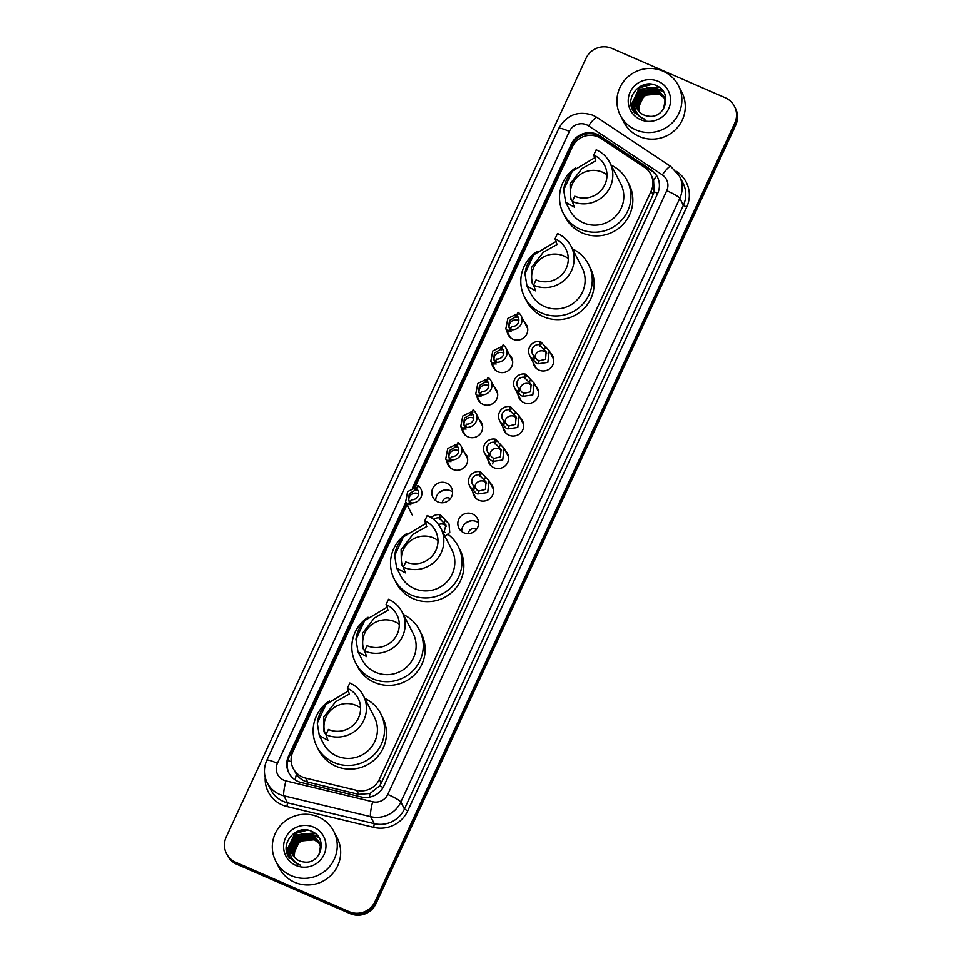 <?xml version="1.0" encoding="UTF-8"?>
<svg xmlns="http://www.w3.org/2000/svg" width="962" height="962" viewBox="0 0 962 962"><rect width="100%" height="100%" fill="white"/><g stroke="black" fill="none" stroke-linecap="round" stroke-linejoin="round"><path stroke-width="1.44" d="M550.444 353.078A10.438 10.209 152.8 0 1 539.021 370.117A10.438 10.209 152.8 0 1 533.032 362.037M535.413 385.618A10.438 10.209 152.8 0 1 523.989 402.645A10.438 10.209 152.8 0 1 518.001 394.576M520.382 418.145A10.438 10.209 152.8 0 1 508.958 435.185A10.438 10.209 152.8 0 1 502.97 427.104M505.351 450.685A10.438 10.209 152.8 0 1 493.927 467.712A10.438 10.209 152.8 0 1 487.938 459.644M490.307 483.213A10.438 10.209 152.8 0 1 478.896 500.252A10.438 10.209 152.8 0 1 472.907 492.183M461.724 531.529A10.438 10.209 152.8 0 1 478.583 522.847M472.546 513.997A10.438 10.209 152.8 0 1 475.673 530.375A10.438 10.209 152.8 0 1 458.922 528.162A10.438 10.209 152.8 0 1 472.546 513.997M509.403 354.762A10.438 10.209 152.8 0 1 497.991 371.789A10.438 10.209 152.8 0 1 492.003 363.72M494.372 387.289A10.438 10.209 152.8 0 1 482.948 404.329A10.438 10.209 152.8 0 1 476.972 396.248M479.341 419.829A10.438 10.209 152.8 0 1 467.917 436.856A10.438 10.209 152.8 0 1 461.928 428.787M464.309 452.356A10.438 10.209 152.8 0 1 452.886 469.396A10.438 10.209 152.8 0 1 446.897 461.315M524.434 322.222A10.438 10.209 152.8 0 1 513.023 339.261A10.438 10.209 152.8 0 1 507.034 331.181M435.726 500.673A10.438 10.209 152.8 0 1 452.585 491.991M446.536 483.128A10.438 10.209 152.8 0 1 449.675 499.518A10.438 10.209 152.8 0 1 432.912 497.306A10.438 10.209 152.8 0 1 446.536 483.128M476.358 529.593A4.894 4.786 -27.2 0 0 468.506 533.633M450.36 498.737A4.894 4.786 -27.2 0 0 442.496 502.777M407.287 504.1L292.881 751.707A19.577 19.132 -27.2 0 0 305.639 778.102L356.686 790.367A19.577 19.132 -27.2 0 0 379.329 779.388L651.154 191.101A19.577 19.132 -27.2 0 0 644.54 167.388L601.154 138.552A19.577 19.132 -27.2 0 0 572.366 146.861L414.983 487.457M293.182 768.373L296.404 774.266C299.23 778.258 302.994 780.867 307.696 782.094L358.73 794.359L370.081 793.458L379.641 785.882L381.229 783.08L653.054 194.793L654.148 191.775L653.571 179.918L650.853 174.435M437.938 493.939A13.047 12.759 152.8 0 1 445.815 489.886M463.949 524.807A13.047 12.759 152.8 0 1 471.825 520.743M405.76 502.368L288.504 756.144A19.577 19.132 -27.2 0 0 301.262 782.539L361.243 796.945A19.577 19.132 -27.2 0 0 383.886 785.966L657.635 193.518A19.577 19.132 -27.2 0 0 651.021 169.805L600.047 135.919A19.577 19.132 -27.2 0 0 571.248 144.228L412.337 488.143M413.48 487.746L571.753 145.202A19.577 19.132 152.8 0 1 600.553 136.905L651.527 170.779A19.577 19.132 152.8 0 1 657.587 177.345M725.192 97.715A19.577 19.132 152.8 0 1 734.764 123.04L374.952 901.743A19.577 19.132 152.8 0 1 349.11 911.651L235.798 862.325A19.577 19.132 152.8 0 1 226.226 837L586.038 58.297A19.577 19.132 152.8 0 1 611.88 48.389L725.192 97.715M226.527 853.667L227.537 855.627A19.577 19.132 152.8 0 0 236.808 864.285L350.12 913.611A19.577 19.132 152.8 0 0 375.962 903.703L735.774 125A19.577 19.132 152.8 0 0 735.473 108.333L734.968 107.347A19.577 19.132 152.8 0 1 735.269 124.026L375.457 902.717A19.577 19.132 152.8 0 1 349.615 912.625L236.303 863.299A19.577 19.132 152.8 0 1 227.032 854.653A19.577 19.132 152.8 0 0 236.303 863.299L349.615 912.625A19.577 19.132 152.8 0 0 375.457 902.717L735.269 124.026A19.577 19.132 152.8 0 0 734.968 107.347L734.463 106.373M289.057 773.292A19.577 19.132 152.8 0 1 289.009 757.118L406.265 503.354M635.822 129.858A32.636 31.89 152.8 0 1 620.382 115.428A32.636 31.89 152.8 0 1 626.034 78.668A32.636 31.89 152.8 0 1 662.962 71.128A32.636 31.89 152.8 0 1 678.402 85.558A32.636 31.89 152.8 0 1 672.763 122.318A32.636 31.89 152.8 0 1 635.822 129.858M678.402 85.558L681.817 92.184A32.636 31.89 152.8 0 1 676.166 128.944A32.636 31.89 152.8 0 1 639.237 136.472A32.636 31.89 152.8 0 1 623.785 122.042L620.382 115.428M663.564 95.791L656.601 89.298L641.846 90.644L635.581 103.668L636.976 108.598M663.6 108.838L665.019 100.83L663.467 95.599L656.397 88.913C645.658 85.871 638.684 89.598 635.473 100.084A14.755 14.418 152.8 0 0 648.364 116.137C665.632 119.204 672.847 92.34 656.914 85.871C641.846 77.501 624.146 96.921 633.104 110.798L641.594 118.182L644.925 119.288L641.87 117.797C635.497 113.42 633.369 107.516 635.473 100.084M663.936 96.597L657.407 90.849L642.652 92.208L636.375 105.219L637.409 109.367M664.465 97.547L663.96 96.585M663.84 96.392L657.202 90.464L642.448 91.811L636.183 104.834L637.301 109.175M664.249 97.415L658.2 92.412L643.446 93.759L637.181 106.782L637.902 110.101M664.177 97.21L657.996 92.027L643.253 93.374L636.976 106.385L637.77 109.921M664.526 98.256L659.006 93.963L644.251 95.322L637.986 108.333L638.431 110.822M664.465 98.04L658.802 93.579L644.047 94.925L637.782 107.948L638.299 110.642M658.236 81.349A21.284 20.803 152.8 0 1 668.638 108.862A21.284 20.803 152.8 0 1 640.548 119.637A21.284 20.803 152.8 0 1 630.146 92.111A21.284 20.803 152.8 0 1 658.236 81.349M638.792 111.255L639.706 101.142L647.029 93.807M663.371 91.606L656.721 89.057M655.567 88.877L647.51 89.562M641.113 92.845L636.014 98.809M635.509 99.783L633.79 109.307L634.415 112.662M661.856 89.634L646.704 87.999M640.319 91.294L632.984 107.756L633.874 111.953M658.934 87.061L640.319 89.141L632.178 106.193L633.369 111.219M650.24 84.067L639.514 87.59L631.385 104.642L632.78 110.149M663.503 91.823L657.286 89.346M656.288 89.165L650.168 89.177M639.273 94.757L635.846 99.519M635.1 101.154L633.886 109.5L634.475 112.758M662.096 89.911L649.362 87.614M638.479 93.206L633.08 107.948L633.934 112.049M659.451 87.422L640.415 89.334L632.287 106.385L633.429 111.315M652.128 84.295L639.61 87.782L631.481 104.834L632.888 110.377M571.56 200.433A22.835 22.33 152.8 0 1 606.974 174.795M572.306 201.479A28.716 28.066 152.8 0 0 604.809 194.841A28.716 28.066 152.8 0 0 609.776 162.494A28.716 28.066 152.8 0 0 596.187 149.795L593.746 155.086A22.835 22.33 152.8 0 1 600.601 190.921A22.835 22.33 152.8 0 1 574.747 196.188L572.306 201.479L574.338 207.119L565.68 202.297L563.672 189.923C564.466 183.141 567.352 176.9 572.33 171.188L595.021 157.564M593.746 155.086L595.755 160.786L582.01 168.53L570.117 183.874L570.382 198.617L572.39 201.298M565.68 202.297L569.696 210.113A28.716 28.066 -27.2 0 0 583.285 222.811A28.716 28.066 -27.2 0 0 615.788 216.185A28.716 28.066 -27.2 0 0 620.767 183.838L609.776 162.494M611.123 165.115A35.895 35.089 152.8 0 1 627.14 180.543A35.895 35.089 152.8 0 1 620.935 220.983A35.895 35.089 152.8 0 1 580.302 229.269A35.895 35.089 152.8 0 1 563.311 213.396A35.895 35.089 152.8 0 1 575.745 167.785M627.14 180.543L629.04 184.223A35.895 35.089 152.8 0 1 622.823 224.663A35.895 35.089 152.8 0 1 582.202 232.948A35.895 35.089 152.8 0 1 565.211 217.075L563.311 213.396M532.864 284.175A22.835 22.33 152.8 0 1 568.277 258.537M533.609 285.221A28.716 28.066 152.8 0 0 566.113 278.583A28.716 28.066 152.8 0 0 571.079 246.236A28.716 28.066 152.8 0 0 557.491 233.538L555.05 238.829A22.835 22.33 152.8 0 1 561.904 274.663A22.835 22.33 152.8 0 1 536.05 279.93L533.609 285.221L535.642 290.861L526.984 286.039L524.975 273.665C525.769 266.883 528.655 260.642 533.633 254.93L556.325 241.306M555.05 238.829L557.058 244.528L543.314 252.272L531.421 267.616L531.685 282.359L533.694 285.041M526.984 286.039L531 293.855A28.716 28.066 -27.2 0 0 544.6 306.553A28.716 28.066 -27.2 0 0 577.092 299.928A28.716 28.066 -27.2 0 0 582.07 267.58L571.079 246.236M572.438 248.857A35.895 35.089 152.8 0 1 588.455 264.285A35.895 35.089 152.8 0 1 582.238 304.726A35.895 35.089 152.8 0 1 541.606 313.011A35.895 35.089 152.8 0 1 524.627 297.15A35.895 35.089 152.8 0 1 537.049 251.527M588.455 264.285L590.343 267.965A35.895 35.089 152.8 0 1 584.126 308.405A35.895 35.089 152.8 0 1 543.506 316.69A35.895 35.089 152.8 0 1 526.515 300.817L524.627 297.15M402.561 566.173A22.835 22.33 152.8 0 1 437.987 540.536M403.306 567.219A28.716 28.066 152.8 0 0 435.81 560.593A28.716 28.066 152.8 0 0 440.776 528.234A28.716 28.066 152.8 0 0 427.188 515.536L424.747 520.827A22.835 22.33 152.8 0 1 431.601 556.661A22.835 22.33 152.8 0 1 405.76 561.928L403.306 567.219L405.351 572.871L396.681 568.049L394.673 555.663C395.466 548.881 398.352 542.64 403.331 536.928L426.022 523.304M424.747 520.827L426.755 526.527L413.011 534.283L401.118 549.615L401.382 564.357L403.391 567.039M396.681 568.049L400.697 575.853A28.716 28.066 -27.2 0 0 414.297 588.552A28.716 28.066 -27.2 0 0 446.801 581.926A28.716 28.066 -27.2 0 0 451.767 549.579L440.776 528.234M448.46 534.704A35.895 35.089 152.8 0 1 458.152 546.284A35.895 35.089 152.8 0 1 451.936 586.724A35.895 35.089 152.8 0 1 411.315 595.021A35.895 35.089 152.8 0 1 394.324 579.148A35.895 35.089 152.8 0 1 406.758 533.525M458.152 546.284L460.04 549.963A35.895 35.089 152.8 0 1 453.823 590.403A35.895 35.089 152.8 0 1 413.203 598.689A35.895 35.089 152.8 0 1 396.212 582.828L394.324 579.148M442.135 530.856A35.895 35.089 152.8 0 1 445.274 532.539M363.877 649.915A22.835 22.33 152.8 0 1 399.29 624.278M364.622 650.961A28.716 28.066 152.8 0 0 397.114 644.336A28.716 28.066 152.8 0 0 402.092 611.976A28.716 28.066 152.8 0 0 388.492 599.278L386.051 604.569A22.835 22.33 152.8 0 1 392.917 640.403A22.835 22.33 152.8 0 1 367.063 645.67L364.622 650.961L366.654 656.613L357.984 651.791L355.976 639.405C356.77 632.623 359.656 626.382 364.634 620.67L387.325 607.046M386.051 604.569L388.059 610.269L374.326 618.025L362.421 633.357L362.686 648.099L364.694 650.793M357.984 651.791L362.013 659.595A28.716 28.066 -27.2 0 0 375.601 672.294A28.716 28.066 -27.2 0 0 408.104 665.668A28.716 28.066 -27.2 0 0 413.071 633.321L402.092 611.976M403.439 614.598A35.895 35.089 152.8 0 1 419.456 630.026A35.895 35.089 152.8 0 1 413.239 670.466A35.895 35.089 152.8 0 1 372.619 678.763A35.895 35.089 152.8 0 1 355.627 662.89A35.895 35.089 152.8 0 1 368.061 617.267M419.456 630.026L421.344 633.705A35.895 35.089 152.8 0 1 415.139 674.146A35.895 35.089 152.8 0 1 374.507 682.431A35.895 35.089 152.8 0 1 357.515 666.57L355.627 662.89M325.18 733.657A22.835 22.33 152.8 0 1 360.594 708.02M325.926 734.703A28.716 28.066 152.8 0 0 358.429 728.078A28.716 28.066 152.8 0 0 363.395 695.718A28.716 28.066 152.8 0 0 349.807 683.02L347.354 688.311A22.835 22.33 152.8 0 1 354.22 724.145A22.835 22.33 152.8 0 1 328.367 729.424L325.926 734.703L327.958 740.355L319.288 735.533L317.292 723.147C318.073 716.377 320.959 710.124 325.95 704.412L348.641 690.788M347.354 688.311L349.362 694.011L335.63 701.767L323.725 717.099L323.99 731.841L325.998 734.535M319.288 735.533L323.316 743.337A28.716 28.066 -27.2 0 0 336.904 756.036A28.716 28.066 -27.2 0 0 369.408 749.41A28.716 28.066 -27.2 0 0 374.374 717.063L363.395 695.718M364.742 698.34A35.895 35.089 152.8 0 1 380.76 713.768A35.895 35.089 152.8 0 1 374.543 754.208A35.895 35.089 152.8 0 1 333.922 762.505A35.895 35.089 152.8 0 1 316.931 746.632A35.895 35.089 152.8 0 1 329.365 701.009M380.76 713.768L382.648 717.448A35.895 35.089 152.8 0 1 376.443 757.888A35.895 35.089 152.8 0 1 335.81 766.173A35.895 35.089 152.8 0 1 318.819 750.312L316.931 746.632M291.209 875.66A32.636 31.89 152.8 0 1 275.769 861.243A32.636 31.89 152.8 0 1 281.409 824.47A32.636 31.89 152.8 0 1 318.35 816.942A32.636 31.89 152.8 0 1 333.79 831.372A32.636 31.89 152.8 0 1 328.15 868.133A32.636 31.89 152.8 0 1 291.209 875.66M333.79 831.372L337.205 837.986A32.636 31.89 152.8 0 1 331.553 874.759A32.636 31.89 152.8 0 1 294.625 882.286A32.636 31.89 152.8 0 1 279.172 867.856L275.769 861.243M318.951 841.606L311.989 835.112L297.234 836.459L290.969 849.47L292.364 854.4M318.987 854.641L320.406 846.644L318.855 841.413L311.784 834.715C301.046 831.685 294.071 835.413 290.849 845.899A14.755 14.418 152.8 0 0 303.751 861.952C321.019 865.006 328.234 838.155 312.301 831.673C297.222 823.316 279.533 842.736 288.492 856.601L296.981 863.996L300.312 865.103L297.258 863.611C290.885 859.234 288.744 853.33 290.849 845.899M319.853 843.361L312.782 836.663L298.028 838.01L291.763 851.033L292.797 855.17M319.228 842.207L312.59 836.279L297.835 837.625L291.57 850.636L292.676 854.99M319.637 843.229L313.588 838.227L298.833 839.573L292.568 852.585L293.278 855.915M319.564 843.013L313.384 837.83L298.629 839.189L292.364 852.2L293.157 855.735M319.913 844.071L314.394 839.778L299.639 841.125L293.374 854.148L293.819 856.637M319.841 843.854L314.189 839.393L299.435 840.74L293.169 853.763L293.687 856.457M313.624 827.152A21.284 20.803 152.8 0 1 324.026 854.677A21.284 20.803 152.8 0 1 295.935 865.451A21.284 20.803 152.8 0 1 285.534 837.926A21.284 20.803 152.8 0 1 313.624 827.152M294.18 857.07L295.094 846.957L302.417 839.622M318.747 837.421L312.109 834.872M310.954 834.691L302.898 835.377M296.5 838.66L291.402 844.624M290.897 845.598L289.177 855.122L289.802 858.477M317.244 835.449L302.092 833.813M295.707 837.108L288.372 853.571L289.261 857.767M314.321 832.876L295.707 834.956L287.566 852.007L288.756 857.034M305.615 829.881L294.901 833.393L286.772 850.456L288.155 855.964M318.891 837.637L312.674 835.16M311.676 834.968L305.555 834.98M294.661 840.572L291.221 845.333M290.488 846.957L289.273 855.314L289.863 858.573M317.484 835.713L304.75 833.429M293.867 839.02L288.468 853.763L289.321 857.851M314.839 833.236L295.803 835.148L287.674 852.2L288.816 857.118M307.515 830.11L294.997 833.597L286.868 850.648L288.275 856.192M516.738 315.344L518.133 312.313A9.788 9.572 -27.2 0 1 510.161 329.569L511.556 326.551A6.53 6.373 -27.2 0 0 516.738 315.344L517.604 317.027L515.043 317.232L509.571 320.418L508.549 326.996L511.195 329.016M518.831 320.731A6.53 6.373 -27.2 0 0 509.223 327.946M510.161 329.569L511.05 331.625M511.026 331.253L508.453 331.505L505.844 328.872L507.852 318.398L516.438 314.213L517.977 314.333M517.604 317.027L516.618 317.28M501.695 347.871L503.102 344.853A9.788 9.572 -27.2 0 1 495.129 362.109L496.524 359.079A6.53 6.373 -27.2 0 0 501.695 347.871L502.561 349.555L500.012 349.759L494.528 352.958L493.506 359.523L496.164 361.556M503.799 353.258A6.53 6.373 -27.2 0 0 494.191 360.485M495.129 362.109L496.019 364.165M495.995 363.792L493.422 364.033L490.8 361.399L492.821 350.938L501.406 346.741L502.946 346.873M502.561 349.555L501.587 349.807M486.664 380.411L488.071 377.381A9.788 9.572 -27.2 0 1 480.086 394.648L481.493 391.618A6.53 6.373 -27.2 0 0 486.664 380.411L487.53 382.094L484.98 382.299L479.497 385.485L478.475 392.063L481.12 394.083M488.768 385.798A6.53 6.373 -27.2 0 0 479.16 393.013M480.086 394.648L480.988 396.693M480.952 396.32L478.391 396.572L475.769 393.939L477.789 383.465L486.375 379.281L487.914 379.401M487.53 382.094L486.556 382.347M471.633 412.938L473.039 409.92A9.788 9.572 -27.2 0 1 465.055 427.176L466.462 424.146A6.53 6.373 -27.2 0 0 471.633 412.938L472.498 414.622L469.949 414.826L464.466 418.025L463.443 424.591L466.089 426.623M473.737 418.326A6.53 6.373 -27.2 0 0 464.129 425.553M465.055 427.176L465.957 429.232M465.921 428.86L463.347 429.1L460.738 426.467L462.758 416.005L471.344 411.808L472.871 411.94M472.498 414.622L471.524 414.875M456.601 445.478L457.996 442.448A9.788 9.572 -27.2 0 1 450.024 459.716L451.431 456.685A6.53 6.373 -27.2 0 0 456.601 445.478L457.467 447.162L454.918 447.366L449.434 450.553L448.412 457.13L451.058 459.151M458.706 450.865A6.53 6.373 -27.2 0 0 449.086 458.08M450.024 459.716L450.925 461.76M450.889 461.387L448.316 461.64L445.707 459.006L447.727 448.532L456.313 444.348L457.84 444.468M457.467 447.162L456.493 447.414M416.498 488.54L417.905 485.509A9.788 9.572 -27.2 0 1 409.92 502.777L411.327 499.747A6.53 6.373 -27.2 0 0 416.498 488.54L417.364 490.223L414.814 490.428L409.331 493.614L408.309 500.192L410.954 502.224M418.602 493.927A6.53 6.373 -27.2 0 0 408.994 501.154M409.92 502.777L410.822 504.822M410.786 504.461L408.213 504.701L405.603 502.068L407.623 491.606L416.209 487.409L417.748 487.542M417.364 490.223L416.39 490.476M534.018 355.868L537.193 359.884L539.225 360.81L545.562 359.283L546.151 351.876L539.201 344.661A6.53 6.373 -27.2 0 0 534.018 355.868L532.623 358.898L535.834 362.818L537.83 363.828L547.835 362.397L549.254 350.769L553.691 359.391M546.681 353.162A6.53 6.373 -27.2 0 0 535.064 357.84M532.623 358.898A9.788 9.572 -27.2 0 1 540.596 341.63L549.254 350.769M540.596 341.63L539.201 344.661M518.987 388.395L522.162 392.412L524.194 393.35L530.531 391.823L531.12 384.415L524.17 377.188A6.53 6.373 -27.2 0 0 518.987 388.395L517.592 391.426L520.803 395.346L522.799 396.368L532.804 394.937L534.223 383.297L538.66 391.931M531.649 385.702A6.53 6.373 -27.2 0 0 520.033 390.368M517.592 391.426A9.788 9.572 -27.2 0 1 525.565 374.17L534.223 383.297M525.565 374.17L524.17 377.188M503.956 420.935L507.13 424.951L509.163 425.877L515.5 424.35L516.089 416.943L509.126 409.728A6.53 6.373 -27.2 0 0 503.956 420.935L502.549 423.965L505.772 427.886L507.768 428.896L517.772 427.465L519.191 415.837L523.629 424.47M516.618 418.229A6.53 6.373 -27.2 0 0 505.002 422.907M502.549 423.965A9.788 9.572 -27.2 0 1 510.533 406.698L519.191 415.837M510.533 406.698L509.126 409.728M488.924 453.463L492.099 457.479L494.119 458.417L500.468 456.89L501.058 449.482L494.095 442.255A6.53 6.373 -27.2 0 0 488.924 453.463L487.518 456.493L488.383 458.177L492.724 461.435L502.741 460.004L504.148 448.364L508.597 456.998M501.587 450.769A6.53 6.373 -27.2 0 0 489.971 455.435M487.518 456.493A9.788 9.572 -27.2 0 1 495.502 439.237L504.148 448.364M495.502 439.237L494.095 442.255M473.893 486.002L477.068 490.019L479.088 490.945L485.425 489.417L486.026 482.01L479.064 474.795A6.53 6.373 -27.2 0 0 473.893 486.002L472.486 489.033L475.709 492.953L477.693 493.963L487.71 492.532L489.117 480.904L493.566 489.538M486.556 483.297A6.53 6.373 -27.2 0 0 474.927 487.974M472.486 489.033A9.788 9.572 -27.2 0 1 480.471 471.765L489.117 480.904M480.471 471.765L479.064 474.795M443.614 533.73L445.923 525.072L438.961 517.857A6.53 6.373 -27.2 0 0 433.778 519.564M446.452 526.358A6.53 6.373 -27.2 0 0 438.54 524.615M431.156 517.664A9.788 9.572 -27.2 0 1 440.368 514.826L449.013 523.965L449.747 532.467L443.638 537.578M440.368 514.826L438.961 517.857M295.166 779.893A19.577 2.742 -76.5 0 1 296.404 774.266M574.819 142.881A19.577 2.585 -155.2 0 0 573.4 142.316M292.58 767.111A6.53 6.373 -27.2 0 0 293.338 768.686M657.695 193.41A19.577 2.585 -155.2 0 0 654.148 191.775M653.571 179.918A19.577 3.632 -56.4 0 1 656.757 175.998M383.116 787.469A19.577 2.585 -155.2 0 0 379.641 785.882M592.76 135.474A19.577 3.632 -56.4 0 1 593.915 134.115M369.276 797.185A19.577 2.742 -76.5 0 1 370.081 793.458M291.209 761.82A19.577 2.585 -155.2 0 0 287.83 760.461M653.054 194.793L651.154 191.101M381.229 783.08L379.329 779.388M358.73 794.359L356.686 790.367M307.696 782.094L305.639 778.102M571.753 145.202L571.248 144.228M586.604 124.807A13.047 12.759 -27.2 0 0 569.372 131.409L277.405 763.299A13.047 12.759 -27.2 0 0 285.906 780.891L372.679 801.755A13.047 12.759 -27.2 0 0 387.77 794.432L666.738 190.716A13.047 12.759 -27.2 0 0 662.325 174.904L588.564 125.878A13.047 12.759 -27.2 0 0 586.604 124.807M588.564 125.878A13.047 2.417 -56.4 0 1 597.053 117.46L593.073 115.296C578.138 110.426 566.702 114.791 558.79 128.391A13.047 1.72 24.8 0 1 569.372 131.409M666.738 190.716A13.047 1.72 24.8 0 1 679.797 198.304L400.841 802.019A26.106 25.517 152.8 0 1 370.647 816.666L283.874 795.802A26.106 25.517 152.8 0 1 267.256 782.84L270.851 789.826A26.106 25.517 -27.2 0 0 287.47 802.801L374.242 823.652A26.106 25.517 -27.2 0 0 404.437 809.006L683.393 205.291A26.106 25.517 -27.2 0 0 682.996 183.069L679.4 176.082A26.106 25.517 152.8 0 1 679.797 198.304L683.393 205.291L686.664 207.191L407.708 810.906A29.365 28.704 152.8 0 1 373.737 827.38L286.965 806.529A29.365 28.704 152.8 0 1 265.199 777.38M286.965 806.529L287.47 802.801L283.874 795.802A13.047 1.828 -76.5 0 1 285.906 780.891M676.142 171.212L676.743 171.609A29.365 28.704 152.8 0 1 686.664 207.191M734.764 123.04L735.774 125M235.798 862.325L236.808 864.285M349.11 911.651L350.12 913.611M374.952 901.743L375.962 903.703M372.679 801.755A13.047 1.828 -76.5 0 0 370.647 816.666L374.242 823.652L373.737 827.38M387.77 794.432A13.047 1.72 24.8 0 1 400.841 802.019L404.437 809.006L407.708 810.906M662.325 174.904A13.047 2.417 -56.4 0 1 670.815 166.486L597.053 117.46M558.79 128.391L266.811 760.281A13.047 1.72 24.8 0 1 277.405 763.299M600.553 136.905L600.047 135.919M651.527 170.779L651.021 169.805M289.009 757.118L288.504 756.144M572.33 171.188L563.672 189.923M533.633 254.93L524.975 273.665M403.331 536.928L394.673 555.663M364.634 620.67L355.976 639.405M325.95 704.412L317.292 723.147M508.453 331.505L509.848 328.487M515.043 317.232L516.438 314.213M493.422 364.033L494.817 361.015M500.012 349.759L501.406 346.741M478.391 396.572L479.785 393.554M484.98 382.299L486.375 379.281M463.347 429.1L464.742 426.082M469.949 414.826L471.344 411.808M448.316 461.64L449.711 458.621M454.918 447.366L456.313 444.348M408.213 504.701L409.608 501.683M414.814 490.428L416.209 487.409M545.815 346.536L544.42 349.555M539.225 360.81L537.83 363.828M534.884 357.551L533.489 360.57M541.462 343.314L540.067 346.344M530.783 379.064L529.389 382.094M524.194 393.35L522.799 396.368M519.853 390.079L518.458 393.109M526.43 375.841L525.036 378.872M515.752 411.604L514.357 414.622M509.163 425.877L507.768 428.896M504.822 422.619L503.415 425.637M511.399 408.381L509.992 411.411M500.721 444.131L499.326 447.162M494.119 458.417L492.724 461.435M489.79 455.146L488.383 458.177M496.368 440.909L494.961 443.939M485.69 476.671L484.295 479.689M479.088 490.945L477.693 493.963M474.759 487.686L473.352 490.704M481.337 473.448L479.93 476.479M445.586 519.733L444.191 522.751M441.233 516.51L439.826 519.54M679.4 176.082L670.815 166.486M266.811 760.281C263.492 767.88 263.636 775.408 267.256 782.84M521.079 315.692L527.693 328.535M505.844 328.872L510.281 337.494M506.048 348.232L512.662 361.075M490.8 361.399L495.25 370.033M491.017 380.76L497.619 393.602M475.769 393.939L480.218 402.561M475.986 413.299L482.587 426.142M460.738 426.467L465.187 435.101M460.942 445.827L467.556 458.67M445.707 459.006L450.156 467.628M405.603 502.068L412.217 514.898M529.677 355.507L536.291 368.362M514.646 388.047L521.26 400.889M499.615 420.574L506.216 433.429M484.571 453.114L491.185 465.957M493.843 460.69L492.532 463.888M469.54 485.654L476.154 498.496"/></g></svg>
